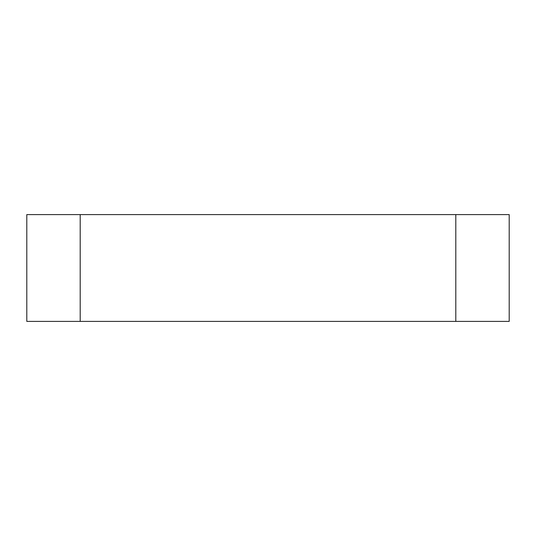 <?xml version="1.0" encoding="UTF-8"?>
<svg xmlns="http://www.w3.org/2000/svg" width="536" height="536" viewBox="0 0 536 536"><rect width="100%" height="100%" fill="white"/><g stroke="black" fill="none" stroke-linecap="round" stroke-linejoin="round"><path stroke-width="0.8" d="M80.199 214.601L26.8 214.601L26.8 321.399L80.199 321.399L80.199 214.601L455.801 214.601L455.801 321.399L509.2 321.399L509.2 214.601L455.801 214.601M455.801 321.399L80.199 321.399M26.8 321.399L26.8 214.601"/></g></svg>
